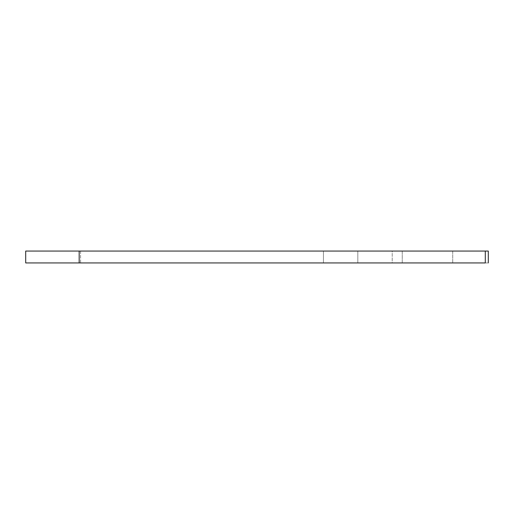 <?xml version="1.0" encoding="UTF-8"?>
<svg xmlns="http://www.w3.org/2000/svg" width="514" height="514" viewBox="0 0 514 514"><rect width="100%" height="100%" fill="white"/><g stroke="black" fill="none" stroke-linecap="round" stroke-linejoin="round"><path stroke-width="0.39" stroke-dasharray="2.57 1.93" d="M357.821 251.07L357.821 262.93L323.434 262.93L323.434 251.07L357.821 251.07L323.434 251.07L323.434 262.93L357.821 262.93L357.821 251.07L357.821 262.93L392.214 262.93L392.214 251.07L357.821 251.07L392.214 251.07L392.214 262.93L357.821 262.93L357.821 251.07L392.214 251.07L357.821 251.07M79.169 251.07L25.706 251.07L80.576 251.07L80.576 262.93L25.706 262.93L79.169 262.93M25.706 262.93L488.3 262.93L452.718 262.93L452.718 251.07L488.3 251.07L452.718 251.07L452.718 262.93L452.718 251.07L402.25 251.07L452.718 251.07L452.718 262.93L402.25 262.93L402.25 251.07L80.576 251.07L80.576 262.93L402.25 262.93L402.25 251.07L25.706 251.07M357.821 262.93L392.214 262.93L357.821 262.93"/><path stroke-width="0.77" d="M485.3 251.07L485.3 262.93L79.169 262.93L79.169 251.07L488.3 251.07L488.3 262.93L488.3 251.07L485.3 251.07L485.3 262.93L79.169 262.93L79.169 251.07L25.7 251.07L485.3 251.07M25.7 262.93L79.169 262.93L25.706 262.93L25.7 251.07"/></g></svg>
